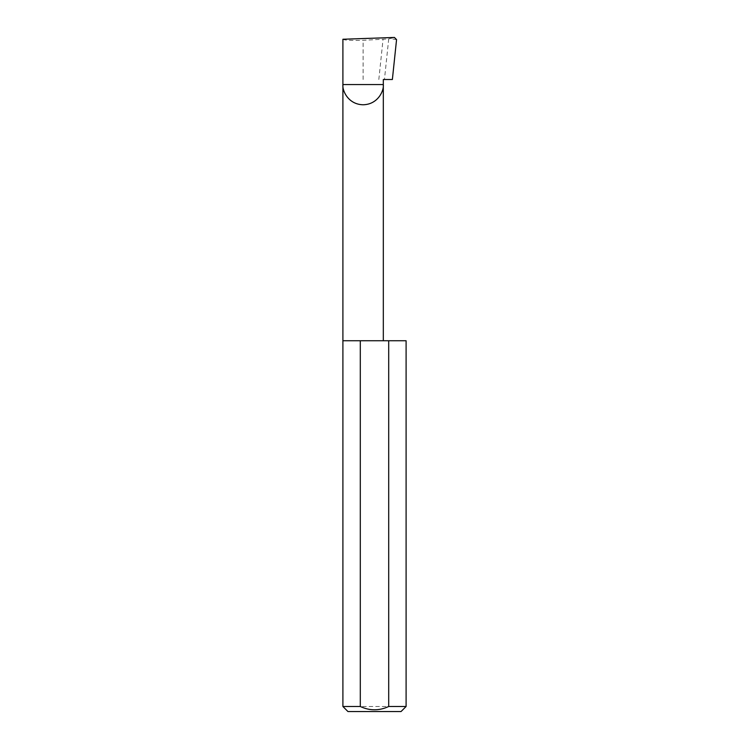 <?xml version="1.0" encoding="UTF-8"?>
<svg xmlns="http://www.w3.org/2000/svg" width="749" height="749" viewBox="0 0 749 749"><rect width="100%" height="100%" fill="white"/><g stroke="black" fill="none" stroke-linecap="round" stroke-linejoin="round"><path stroke-width="0.56" stroke-dasharray="3.75 2.81" d="M342.902 340.748L406.098 340.748M342.902 39.248C344.184 40.268 350.916 40.624 363.106 40.315L388.712 38.929L384.452 79.506L392.373 79.506M383.319 79.506L384.452 79.506M401.043 711.55L347.957 711.55M342.902 706.494L406.098 706.494M378.825 79.506L383.02 39.622M388.712 38.929L394.433 37.45M396.558 39.622L390.519 38.667M363.106 79.506L363.106 40.315"/><path stroke-width="1.12" d="M406.098 706.494L388.703 706.494L388.703 340.748L406.098 340.748L406.098 706.494L401.043 711.55L347.957 711.55L342.902 706.494L342.902 84.562L383.319 84.562C384.125 90.47 378.067 104.495 363.106 104.766C348.145 104.495 342.087 90.47 342.902 84.562L342.902 39.248L394.433 37.45L396.558 39.622L392.373 79.506L383.319 79.506L383.319 340.748M388.703 706.494C379.247 710.904 369.772 710.904 360.297 706.494L342.902 706.494M360.297 706.494L360.297 340.748L342.902 340.748M360.297 340.748L388.703 340.748"/></g></svg>
